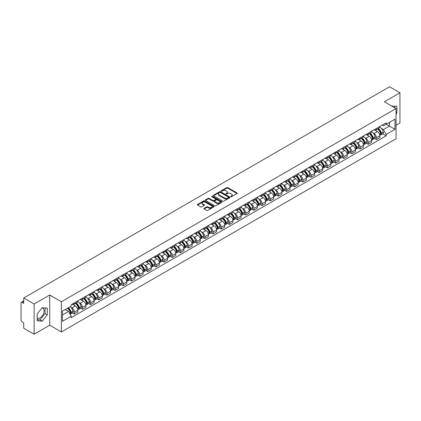 <?xml version="1.0" encoding="UTF-8"?>
<svg xmlns="http://www.w3.org/2000/svg" width="421" height="421" viewBox="0 0 421 421"><rect width="100%" height="100%" fill="white"/><g stroke="black" fill="none" stroke-linecap="round" stroke-linejoin="round"><path stroke-width="0.63" d="M230.819 196.686A0.51 0.295 0 0 0 231.539 196.686L236.997 193.534A0.726 0.421 0 0 0 237.212 193.239A0.726 0.421 0 0 0 236.997 192.939L227.75 187.603A0.726 0.421 0 0 0 226.724 187.603L221.267 190.755A0.51 0.295 0 0 0 221.983 191.171L222.693 190.76A2.326 1.342 0 0 1 225.977 190.76L226.751 191.208A2.326 1.342 0 0 1 227.429 192.155A2.326 1.342 0 0 1 226.751 193.102L226.045 193.513A0.51 0.295 0 0 0 226.761 193.928L227.466 193.518A2.326 1.342 0 0 1 230.755 193.518L231.529 193.965A2.326 1.342 0 0 1 232.208 194.912A2.326 1.342 0 0 1 231.529 195.86L230.819 196.27A0.51 0.295 0 0 0 230.819 196.686L230.819 196.27M391.74 106.066A5.773 3.331 -60 0 1 392.525 106.318A5.773 3.331 -60 0 1 393.14 106.876M42.084 307.893A5.773 3.331 -60 0 1 42.931 308.156A5.773 3.331 -60 0 1 43.821 312.782A5.773 3.331 -60 0 1 40.048 317.871A5.773 3.331 -60 0 1 37.195 318.176M204.174 208.306A0.726 0.421 0 0 0 203.959 208.6A0.726 0.421 0 0 0 204.174 208.895L206.769 210.395A0.726 0.421 0 0 0 207.795 210.395L213.857 206.895A0.726 0.421 0 0 0 214.068 206.6A0.726 0.421 0 0 0 213.857 206.301L204.611 200.964A0.726 0.421 0 0 0 203.58 200.964L197.523 204.464A0.726 0.421 0 0 0 197.307 204.759A0.726 0.421 0 0 0 197.523 205.059L200.654 206.864A0.726 0.421 0 0 0 201.68 206.864L204.274 205.369A0.726 0.421 0 0 0 204.49 205.069A0.726 0.421 0 0 0 204.274 204.774L202.722 203.88A1.942 1.121 0 0 1 202.154 203.085A1.942 1.121 0 0 1 203.354 202.048A1.942 1.121 0 0 1 205.469 202.29L211.558 205.806A1.942 1.121 0 0 1 212.126 206.6A1.942 1.121 0 0 1 210.926 207.637A1.942 1.121 0 0 1 208.811 207.39L207.795 206.806A0.726 0.421 0 0 0 206.769 206.806L204.174 208.306L204.174 208.895L206.769 207.411L206.769 206.806M61.398 301.736L49.731 294.995L34.133 303.999L23.718 297.989L389.536 86.784L399.95 92.799L384.352 101.803L396.024 108.539L61.398 301.736L61.398 331.948L396.024 138.756L396.024 108.539M222.741 201.17A0.726 0.421 0 0 0 223.772 201.17L229.829 197.67A0.726 0.421 0 0 0 230.045 197.375A0.726 0.421 0 0 0 229.829 197.081L220.583 191.739A0.726 0.421 0 0 0 219.557 191.739L213.494 195.239A0.726 0.421 0 0 0 213.284 195.533A0.726 0.421 0 0 0 213.494 195.833L222.741 201.17M211.926 196.796A0.51 0.295 0 0 1 212.442 196.865L221.835 202.29L215.784 205.785A0.726 0.421 0 0 1 214.752 205.785L205.506 200.443L205.506 199.849A0.726 0.421 0 0 0 205.295 200.149A0.726 0.421 0 0 0 205.506 200.443M205.506 199.849L208.1 198.354A0.726 0.421 0 0 1 209.132 198.354L212.879 200.517A0.726 0.421 0 0 0 213.905 200.517L215.626 199.522A0.726 0.421 0 0 0 215.841 199.228A0.726 0.421 0 0 0 215.626 198.933L211.726 196.675A0.51 0.295 0 0 1 212.442 196.265L221.846 201.691A0.726 0.421 0 0 1 222.056 201.985A0.726 0.421 0 0 1 221.846 202.285L221.846 201.691M34.133 303.999L34.133 334.216L23.718 328.201L23.718 322.854L22.097 321.918A1.479 0.853 -120 0 1 21.05 320.102L21.05 303.004A1.479 0.853 -120 0 1 21.355 302.325L23.718 300.962M396.024 125.279L399.95 123.011L399.95 92.799M34.133 334.216L49.731 325.212L61.398 331.948M23.718 297.989L23.718 303.336L22.097 302.399A1.479 0.853 -120 0 0 21.355 302.325M376.4 128.484A3.405 1.968 60 0 1 375.695 130.01L379.147 128.016A3.405 1.968 -120 0 0 379.853 126.489M373.122 133.083L373.99 133.589A3.405 1.968 60 0 1 376.4 137.756L379.853 135.762A3.405 1.968 -120 0 0 377.448 131.594L374.974 130.168M379.853 135.762L379.853 137.609L376.4 139.598L374.527 138.52M375.695 130.01A3.405 1.968 60 0 1 374.016 129.857M376.4 137.756L376.4 139.598M368.233 133.194A3.405 1.968 60 0 1 367.528 134.725L370.985 132.731A3.405 1.968 -120 0 0 371.69 131.199M366.365 143.235L368.233 144.314L371.69 142.319L371.69 140.477A3.405 1.968 -120 0 0 369.28 136.309L366.812 134.878M367.528 134.725A3.405 1.968 60 0 1 365.854 134.567M364.96 137.799L365.828 138.304A3.405 1.968 60 0 1 368.233 142.472L368.233 144.314M360.071 137.909A3.405 1.968 60 0 1 359.366 139.435L362.818 137.441A3.405 1.968 -120 0 0 363.523 135.915M358.197 147.945L360.071 149.029L363.523 147.034L363.523 145.192A3.405 1.968 -120 0 0 361.118 141.019L358.645 139.593M359.366 139.435A3.405 1.968 60 0 1 357.692 139.283M356.792 142.514L357.666 143.014A3.405 1.968 60 0 1 360.071 147.187L360.071 149.029M351.909 142.624A3.405 1.968 60 0 1 351.203 144.15L354.656 142.156A3.405 1.968 -120 0 0 355.361 140.63M350.035 152.66L351.909 153.744L355.361 151.749L355.361 149.902A3.405 1.968 -120 0 0 352.956 145.734L350.483 144.308M351.203 144.15A3.405 1.968 60 0 1 349.525 143.998M348.63 147.224L349.498 147.729A3.405 1.968 60 0 1 351.909 151.897L351.909 153.744M343.741 147.334A3.405 1.968 60 0 1 343.036 148.866L346.494 146.871A3.405 1.968 -120 0 0 347.199 145.34M341.868 157.375L343.741 158.454L347.199 156.459L347.199 154.618A3.405 1.968 -120 0 0 344.788 150.45L342.315 149.018M343.036 148.866A3.405 1.968 60 0 1 341.363 148.713M340.463 151.939L341.336 152.444A3.405 1.968 60 0 1 343.741 156.612L343.741 158.454M335.579 152.049A3.405 1.968 60 0 1 334.874 153.576L338.326 151.581A3.405 1.968 -120 0 0 339.031 150.055M333.706 162.085L335.579 163.169L339.031 161.175L339.031 159.333A3.405 1.968 -120 0 0 336.626 155.16L334.153 153.733M334.874 153.576A3.405 1.968 60 0 1 333.195 153.423M332.301 156.654L333.169 157.154A3.405 1.968 60 0 1 335.579 161.327L335.579 163.169M327.417 156.765A3.405 1.968 60 0 1 326.712 158.291L330.164 156.296A3.405 1.968 -120 0 0 330.869 154.77M325.544 166.8L327.417 167.884L330.869 165.89L330.869 164.043A3.405 1.968 -120 0 0 328.459 159.875L325.991 158.449M326.712 158.291A3.405 1.968 60 0 1 325.033 158.138M324.138 161.364L325.007 161.869A3.405 1.968 60 0 1 327.417 166.037L327.417 167.884M319.25 161.475A3.405 1.968 60 0 1 318.544 163.006L322.002 161.011A3.405 1.968 -120 0 0 322.707 159.48M317.376 171.515L319.25 172.594L322.707 170.6L322.707 168.758A3.405 1.968 -120 0 0 320.297 164.59L317.823 163.159M318.544 163.006A3.405 1.968 60 0 1 316.871 162.853M315.971 166.079L316.845 166.584A3.405 1.968 60 0 1 319.25 170.752L319.25 172.594M311.087 166.19A3.405 1.968 60 0 1 310.382 167.716L313.834 165.721A3.405 1.968 -120 0 0 314.54 164.195M309.214 176.225L311.087 177.309L314.54 175.315L314.54 173.473A3.405 1.968 -120 0 0 312.135 169.3L309.661 167.874M310.382 167.716A3.405 1.968 60 0 1 308.704 167.563M307.809 170.794L308.677 171.294A3.405 1.968 60 0 1 311.087 175.468L311.087 177.309M302.92 170.905A3.405 1.968 60 0 1 302.215 172.431L305.672 170.437A3.405 1.968 -120 0 0 306.377 168.91M301.047 180.941L302.92 182.025L306.377 180.03L306.377 178.183A3.405 1.968 -120 0 0 303.967 174.015L301.499 172.589M302.215 172.431A3.405 1.968 60 0 1 300.541 172.278M299.641 175.504L300.515 176.01A3.405 1.968 60 0 1 302.92 180.177L302.92 182.025M294.758 175.615A3.405 1.968 60 0 1 294.053 177.146L297.505 175.152A3.405 1.968 -120 0 0 298.21 173.62M292.884 185.656L294.758 186.735L298.21 184.74L298.21 182.898A3.405 1.968 -120 0 0 295.805 178.73L293.332 177.304M294.053 177.146A3.405 1.968 60 0 1 292.379 176.994M291.479 180.22L292.353 180.725A3.405 1.968 60 0 1 294.758 184.893L294.758 186.735M286.596 180.33A3.405 1.968 60 0 1 285.891 181.856L289.343 179.867A3.405 1.968 -120 0 0 290.048 178.336M284.722 190.366L286.596 191.45L290.048 189.455L290.048 187.613A3.405 1.968 -120 0 0 287.643 183.44L285.17 182.014M285.891 181.856A3.405 1.968 60 0 1 284.212 181.704M283.317 184.935L284.186 185.435A3.405 1.968 60 0 1 286.596 189.608L286.596 191.45M278.428 185.045A3.405 1.968 60 0 1 277.723 186.571L281.181 184.577A3.405 1.968 -120 0 0 281.886 183.051M276.555 195.081L278.428 196.165L281.886 194.17L281.886 192.323A3.405 1.968 -120 0 0 279.476 188.155L277.002 186.729M277.723 186.571A3.405 1.968 60 0 1 276.05 186.419M275.15 189.65L276.023 190.15A3.405 1.968 60 0 1 278.428 194.318L278.428 196.165M270.266 189.755A3.405 1.968 60 0 1 269.561 191.287L273.013 189.292A3.405 1.968 -120 0 0 273.718 187.761M268.393 199.796L270.266 200.875L273.718 198.88L273.718 197.039A3.405 1.968 -120 0 0 271.313 192.871L268.84 191.444M269.561 191.287A3.405 1.968 60 0 1 267.882 191.134M266.988 194.36L267.856 194.865A3.405 1.968 60 0 1 270.266 199.033L270.266 200.875M262.099 194.47A3.405 1.968 60 0 1 261.399 196.002L264.851 194.007A3.405 1.968 -120 0 0 265.556 192.476M260.231 204.511L262.104 205.59L265.556 203.596L265.556 201.754A3.405 1.968 -120 0 0 263.146 197.581L260.678 196.154M261.399 196.002A3.405 1.968 60 0 1 259.72 195.844M258.826 199.075L259.694 199.575A3.405 1.968 60 0 1 262.104 203.748L262.104 205.59M253.937 199.186A3.405 1.968 60 0 1 253.231 200.712L256.689 198.717A3.405 1.968 -120 0 0 257.389 197.191M252.063 209.221L253.937 210.305L257.389 208.311L257.389 206.469A3.405 1.968 -120 0 0 254.984 202.296L252.511 200.87M253.231 200.712A3.405 1.968 60 0 1 251.558 200.559M250.658 203.79L251.532 204.29A3.405 1.968 60 0 1 253.937 208.458L253.937 210.305M245.775 203.896A3.405 1.968 60 0 1 245.069 205.427L248.522 203.432A3.405 1.968 -120 0 0 249.227 201.906M243.901 213.936L245.775 215.015L249.227 213.021L249.227 211.179A3.405 1.968 -120 0 0 246.822 207.011L244.348 205.585M245.069 205.427A3.405 1.968 60 0 1 243.391 205.274M242.496 208.5L243.364 209.005A3.405 1.968 60 0 1 245.775 213.173L245.775 215.015M237.607 208.611A3.405 1.968 60 0 1 236.902 210.142L240.359 208.148A3.405 1.968 -120 0 0 241.065 206.616M235.734 218.652L237.607 219.73L241.065 217.736L241.065 215.894A3.405 1.968 -120 0 0 238.654 211.726L236.181 210.295M236.902 210.142A3.405 1.968 60 0 1 235.228 209.984M234.329 213.215L235.202 213.715A3.405 1.968 60 0 1 237.607 217.889L237.607 219.73M229.445 213.326A3.405 1.968 60 0 1 228.74 214.852L232.192 212.858A3.405 1.968 -120 0 0 232.897 211.331M227.572 223.362L229.445 224.446L232.897 222.451L232.897 220.609A3.405 1.968 -120 0 0 230.492 216.436L228.019 215.01M228.74 214.852A3.405 1.968 60 0 1 227.066 214.699M226.166 217.931L227.04 218.431A3.405 1.968 60 0 1 229.445 222.604L229.445 224.446M221.283 218.041A3.405 1.968 60 0 1 220.578 219.567L224.03 217.573A3.405 1.968 -120 0 0 224.735 216.047M219.409 228.077L221.283 229.156L224.735 227.161L224.735 225.319A3.405 1.968 -120 0 0 222.33 221.151L219.857 219.725M220.578 219.567A3.405 1.968 60 0 1 218.899 219.415M218.004 222.641L218.873 223.146A3.405 1.968 60 0 1 221.283 227.314L221.283 229.156M213.115 222.751A3.405 1.968 60 0 1 212.41 224.282L215.868 222.288A3.405 1.968 -120 0 0 216.573 220.757M211.242 232.792L213.115 233.871L216.573 231.876L216.573 230.034A3.405 1.968 -120 0 0 214.163 225.867L211.689 224.435M212.41 224.282A3.405 1.968 60 0 1 210.737 224.125M209.837 227.356L210.71 227.861A3.405 1.968 60 0 1 213.115 232.029L213.115 233.871M204.953 227.466A3.405 1.968 60 0 1 204.248 228.992L207.7 226.998A3.405 1.968 -120 0 0 208.406 225.472M203.08 237.502L204.953 238.586L208.406 236.591L208.406 234.75A3.405 1.968 -120 0 0 206.001 230.576L203.527 229.15M204.248 228.992A3.405 1.968 60 0 1 202.569 228.84M201.675 232.071L202.543 232.571A3.405 1.968 60 0 1 204.953 236.744L204.953 238.586M196.786 232.181A3.405 1.968 60 0 1 196.081 233.708L199.538 231.713A3.405 1.968 -120 0 0 200.243 230.187M194.918 242.217L196.786 243.296L200.243 241.307L200.243 239.46A3.405 1.968 -120 0 0 197.833 235.292L195.365 233.865M196.081 233.708A3.405 1.968 60 0 1 194.407 233.555M193.513 236.781L194.381 237.286A3.405 1.968 60 0 1 196.786 241.454L196.786 243.296M188.624 236.891A3.405 1.968 60 0 1 187.919 238.423L191.371 236.428A3.405 1.968 -120 0 0 192.076 234.897M186.75 246.932L188.624 248.011L192.076 246.017L192.076 244.175A3.405 1.968 -120 0 0 189.671 240.007L187.198 238.575M187.919 238.423A3.405 1.968 60 0 1 186.245 238.265M185.345 241.496L186.219 242.001A3.405 1.968 60 0 1 188.624 246.169L188.624 248.011M180.462 241.607A3.405 1.968 60 0 1 179.756 243.133L183.209 241.138A3.405 1.968 -120 0 0 183.914 239.612M178.588 251.642L180.462 252.726L183.914 250.732L183.914 248.89A3.405 1.968 -120 0 0 181.509 244.717L179.036 243.291M179.756 243.133A3.405 1.968 60 0 1 178.078 242.98M177.183 246.211L178.051 246.711A3.405 1.968 60 0 1 180.462 250.884L180.462 252.726M172.294 246.322A3.405 1.968 60 0 1 171.589 247.848L175.047 245.853A3.405 1.968 -120 0 0 175.752 244.327M170.421 256.357L172.294 257.442L175.752 255.447L175.752 253.6A3.405 1.968 -120 0 0 173.341 249.432L170.868 248.006M171.589 247.848A3.405 1.968 60 0 1 169.916 247.695M169.016 250.921L169.889 251.426A3.405 1.968 60 0 1 172.294 255.594L172.294 257.442M164.132 251.032A3.405 1.968 60 0 1 163.427 252.563L166.879 250.569A3.405 1.968 -120 0 0 167.584 249.037M162.259 261.073L164.132 262.151L167.584 260.157L167.584 258.315A3.405 1.968 -120 0 0 165.179 254.147L162.706 252.716M163.427 252.563A3.405 1.968 60 0 1 161.748 252.411M160.854 255.636L161.722 256.142A3.405 1.968 60 0 1 164.132 260.31L164.132 262.151M155.97 255.747A3.405 1.968 60 0 1 155.265 257.273L158.717 255.279A3.405 1.968 -120 0 0 159.422 253.752M154.097 265.783L155.97 266.867L159.422 264.872L159.422 263.03A3.405 1.968 -120 0 0 157.012 258.857L154.544 257.431M155.265 257.273A3.405 1.968 60 0 1 153.586 257.12M152.691 260.352L153.56 260.852A3.405 1.968 60 0 1 155.97 265.025L155.97 266.867M147.803 260.462A3.405 1.968 60 0 1 147.097 261.988L150.555 259.994A3.405 1.968 -120 0 0 151.26 258.468M145.929 270.498L147.803 271.582L151.26 269.587L151.26 267.74A3.405 1.968 -120 0 0 148.85 263.572L146.376 262.146M147.097 261.988A3.405 1.968 60 0 1 145.424 261.836M144.524 265.062L145.398 265.567A3.405 1.968 60 0 1 147.803 269.735L147.803 271.582M139.64 265.172A3.405 1.968 60 0 1 138.935 266.704L142.387 264.709A3.405 1.968 -120 0 0 143.093 263.178M137.767 275.213L139.64 276.292L143.093 274.297L143.093 272.455A3.405 1.968 -120 0 0 140.688 268.288L138.214 266.856M138.935 266.704A3.405 1.968 60 0 1 137.257 266.551M136.362 269.777L137.23 270.282A3.405 1.968 60 0 1 139.64 274.45L139.64 276.292M131.473 269.887A3.405 1.968 60 0 1 130.768 271.413L134.225 269.419A3.405 1.968 -120 0 0 134.93 267.893M129.6 279.923L131.473 281.007L134.93 279.012L134.93 277.171A3.405 1.968 -120 0 0 132.52 272.997L130.052 271.571M130.768 271.413A3.405 1.968 60 0 1 129.094 271.261M128.195 274.492L129.068 274.992A3.405 1.968 60 0 1 131.473 279.165L131.473 281.007M123.311 274.603A3.405 1.968 60 0 1 122.606 276.129L126.058 274.134A3.405 1.968 -120 0 0 126.763 272.608M121.437 284.638L123.311 285.722L126.763 283.728L126.763 281.881A3.405 1.968 -120 0 0 124.358 277.713L121.885 276.287M122.606 276.129A3.405 1.968 60 0 1 120.932 275.976M120.032 279.202L120.906 279.707A3.405 1.968 60 0 1 123.311 283.875L123.311 285.722M115.149 279.312A3.405 1.968 60 0 1 114.444 280.844L117.896 278.849A3.405 1.968 -120 0 0 118.601 277.318M113.275 289.353L115.149 290.432L118.601 288.438L118.601 286.596A3.405 1.968 -120 0 0 116.196 282.428L113.723 281.002M114.444 280.844A3.405 1.968 60 0 1 112.765 280.691M111.87 283.917L112.739 284.422A3.405 1.968 60 0 1 115.149 288.59L115.149 290.432M106.981 284.028A3.405 1.968 60 0 1 106.276 285.554L109.734 283.565A3.405 1.968 -120 0 0 110.439 282.033M105.108 294.063L106.981 295.147L110.439 293.153L110.439 291.311A3.405 1.968 -120 0 0 108.029 287.138L105.555 285.712M106.276 285.554A3.405 1.968 60 0 1 104.603 285.401M103.703 288.632L104.576 289.132A3.405 1.968 60 0 1 106.981 293.305L106.981 295.147M98.819 288.743A3.405 1.968 60 0 1 98.114 290.269L101.566 288.274A3.405 1.968 -120 0 0 102.271 286.748M96.946 298.778L98.819 299.863L102.271 297.868L102.271 296.021A3.405 1.968 -120 0 0 99.866 291.853L97.393 290.427M98.114 290.269A3.405 1.968 60 0 1 96.435 290.116M95.541 293.348L96.409 293.847A3.405 1.968 60 0 1 98.819 298.015L98.819 299.863M90.652 293.453A3.405 1.968 60 0 1 89.952 294.984L93.404 292.99A3.405 1.968 -120 0 0 94.109 291.458M88.784 303.494L90.657 304.572L94.109 302.578L94.109 300.736A3.405 1.968 -120 0 0 91.699 296.568L89.231 295.142M89.952 294.984A3.405 1.968 60 0 1 88.273 294.832M87.379 298.057L88.247 298.563A3.405 1.968 60 0 1 90.657 302.731L90.657 304.572M82.49 298.168A3.405 1.968 60 0 1 81.785 299.699L85.242 297.705A3.405 1.968 -120 0 0 85.942 296.173M80.616 308.209L82.49 309.288L85.942 307.293L85.942 305.451A3.405 1.968 -120 0 0 83.537 301.278L81.064 299.852M81.785 299.699A3.405 1.968 60 0 1 80.111 299.542M79.211 302.773L80.085 303.273A3.405 1.968 60 0 1 82.49 307.446L82.49 309.288M74.328 302.883A3.405 1.968 60 0 1 73.622 304.409L77.075 302.415A3.405 1.968 -120 0 0 77.78 300.889M72.454 312.919L74.328 314.003L77.78 312.008L77.78 310.166A3.405 1.968 -120 0 0 75.375 305.993L72.901 304.567M73.622 304.409A3.405 1.968 60 0 1 71.944 304.257M71.049 307.488L71.917 307.988A3.405 1.968 60 0 1 74.328 312.156L74.328 314.003M382.184 125.142L383.41 125.853L394.977 119.175L389.43 122.379L389.43 126.126L383.41 129.6L381.284 128.373M62.445 314.908L68.465 311.435L71.238 316.239L62.445 321.312L62.445 311.161L71.238 306.083L71.238 304.667L386.189 122.832L386.189 124.253L394.977 129.326L386.189 134.404L383.41 129.6M394.977 119.175L394.977 129.326M71.238 316.239L71.238 317.655L386.189 135.825L386.189 134.404M396.024 114.112L396.887 113.038L396.887 106.308L391.693 106.039M49.731 294.995L49.731 325.212M37.195 320.707L42.247 321.16L47.294 314.876L47.294 308.14L42.247 307.688L37.195 313.971L37.195 320.707M68.465 311.435L65.218 309.561M382.689 133.804L386.189 135.825M394.693 107.771L394.693 106.108M396.024 112.539L396.887 113.038M37.195 319.634L40.048 319.886L45.1 313.608L45.1 307.946M40.048 319.886L42.247 321.16M45.1 313.608L47.294 314.876M231.024 196.76L231.529 196.465A2.326 1.342 0 0 0 232.208 195.518L232.208 194.912M227.429 192.155L227.429 192.76A2.326 1.342 0 0 1 226.751 193.707L226.245 193.997M236.997 192.939L236.997 193.534L227.75 188.208A0.726 0.421 0 0 0 226.724 188.208L221.467 191.239M229.824 197.675L220.583 192.344A0.726 0.421 0 0 0 219.557 192.344L213.505 195.839L213.494 195.239M228.545 197.581A0.51 0.295 0 0 0 228.545 197.165L220.43 192.481A0.51 0.295 0 0 0 219.709 192.481L218.967 192.913A2.326 1.342 0 0 0 218.288 193.86A2.326 1.342 0 0 0 218.967 194.807L224.514 198.012A2.326 1.342 0 0 0 227.803 198.012L228.545 197.581L228.545 198.186A0.51 0.295 0 0 0 228.698 197.981L228.698 197.375M218.288 193.86L218.288 194.465A2.326 1.342 0 0 0 218.967 195.412L218.967 194.807M228.545 198.186L227.803 198.617A2.326 1.342 0 0 1 224.514 198.617L218.967 195.412M205.516 200.449L208.1 198.959L208.1 198.354M215.841 199.228L215.841 199.833A0.726 0.421 0 0 1 215.626 200.128L213.905 201.122A0.726 0.421 0 0 1 212.879 201.122L209.132 198.959A0.726 0.421 0 0 0 208.1 198.959M216.773 202.764A1.942 1.121 0 0 0 218.888 203.006A1.942 1.121 0 0 0 220.088 201.969A1.942 1.121 0 0 0 219.52 201.18L217.373 199.938A0.726 0.421 0 0 0 216.347 199.938L214.626 200.933A0.726 0.421 0 0 0 214.415 201.233A0.726 0.421 0 0 0 214.626 201.527L216.773 202.764L216.773 203.369A1.942 1.121 0 0 0 218.888 203.611A1.942 1.121 0 0 0 220.088 202.575L220.088 201.969M214.415 201.233L214.415 201.833A0.726 0.421 0 0 0 214.626 202.133L214.626 201.527M216.773 203.369L214.626 202.133M212.126 206.6L212.126 207.2A1.942 1.121 0 0 1 210.926 208.237A1.942 1.121 0 0 1 208.811 207.995L207.795 207.411A0.726 0.421 0 0 0 206.769 207.411M202.154 203.085L202.154 203.69A1.942 1.121 0 0 0 202.722 204.48L202.722 203.88M204.274 204.774L204.274 205.369L202.722 204.48M213.847 206.9L204.611 201.57A0.726 0.421 0 0 0 203.58 201.57L197.528 205.064L197.523 204.464M377.684 128.863A4.663 2.694 60 0 1 377.705 128.873A4.663 2.694 60 0 1 380.773 133.057L380.805 133.157A0.905 0.521 60 0 1 380.658 133.867A0.905 0.521 60 0 1 380.642 133.878M377.479 128.979A5.626 3.247 60 0 1 380.573 133.62L380.6 133.715A1.868 1.079 60 0 1 380.305 135.183L379.837 135.451M380.626 134.773A1.868 1.079 -120 0 0 381.142 134.699A1.868 1.079 -120 0 0 381.437 133.231L381.41 133.136A5.626 3.247 -120 0 0 378.316 128.494M379.784 127.084A5.626 3.247 60 0 1 383.32 132.036L383.347 132.131A1.868 1.079 60 0 1 383.052 133.599L381.142 134.699M375.564 130.073A5.626 3.247 60 0 1 376.737 131.184M379.474 131.194L380.189 131.605M369.522 133.573A4.663 2.694 60 0 1 369.543 133.589A4.663 2.694 60 0 1 372.611 137.772L372.638 137.867A0.905 0.521 60 0 1 372.496 138.583A0.905 0.521 60 0 1 372.474 138.593M369.317 133.694A5.626 3.247 60 0 1 372.406 138.335L372.438 138.43A1.868 1.079 60 0 1 372.138 139.898L371.675 140.167M372.459 139.483A1.868 1.079 -120 0 0 372.98 139.414A1.868 1.079 -120 0 0 373.274 137.946L373.243 137.851A5.626 3.247 -120 0 0 370.154 133.21M371.617 131.799A5.626 3.247 60 0 1 375.153 136.746L375.185 136.846A1.868 1.079 60 0 1 374.89 138.309L372.98 139.414M367.396 134.788A5.626 3.247 60 0 1 368.575 135.899M371.306 135.904L372.022 136.32M361.355 138.288A4.663 2.694 60 0 1 361.381 138.304A4.663 2.694 60 0 1 364.449 142.487L364.475 142.582A0.905 0.521 60 0 1 364.333 143.293A0.905 0.521 60 0 1 364.312 143.303M361.15 138.404A5.626 3.247 60 0 1 364.244 143.045L364.27 143.145A1.868 1.079 60 0 1 363.976 144.608L363.512 144.877M364.297 144.198A1.868 1.079 -120 0 0 364.812 144.129A1.868 1.079 -120 0 0 365.107 142.661L365.081 142.561A5.626 3.247 -120 0 0 361.992 137.925M363.455 136.515A5.626 3.247 60 0 1 366.991 141.461L367.017 141.556A1.868 1.079 60 0 1 366.723 143.024L364.812 144.129M359.234 139.504A5.626 3.247 60 0 1 360.408 140.609M363.144 140.619L363.86 141.035M353.193 143.003A4.663 2.694 60 0 1 353.214 143.014A4.663 2.694 60 0 1 356.282 147.197L356.313 147.297A0.905 0.521 60 0 1 356.166 148.008A0.905 0.521 60 0 1 356.145 148.018M352.987 143.119A5.626 3.247 60 0 1 356.082 147.76L356.108 147.855A1.868 1.079 60 0 1 355.813 149.323L355.345 149.592M356.129 148.913A1.868 1.079 -120 0 0 356.65 148.839A1.868 1.079 -120 0 0 356.945 147.371L356.919 147.276A5.626 3.247 -120 0 0 353.824 142.635M355.292 141.224A5.626 3.247 60 0 1 358.829 146.176L358.855 146.271A1.868 1.079 60 0 1 358.56 147.739L356.65 148.839M351.072 144.214A5.626 3.247 60 0 1 352.245 145.324M354.977 145.334L355.698 145.745M345.025 147.713A4.663 2.694 60 0 1 345.052 147.729A4.663 2.694 60 0 1 348.12 151.913L348.146 152.007A0.905 0.521 60 0 1 348.004 152.723A0.905 0.521 60 0 1 347.983 152.734M344.825 147.834A5.626 3.247 60 0 1 347.914 152.476L347.941 152.57A1.868 1.079 60 0 1 347.646 154.039L347.183 154.307M347.967 153.623A1.868 1.079 -120 0 0 348.483 153.554A1.868 1.079 -120 0 0 348.777 152.086L348.751 151.992A5.626 3.247 -120 0 0 345.662 147.35M347.125 145.94A5.626 3.247 60 0 1 350.661 150.886L350.688 150.986A1.868 1.079 60 0 1 350.393 152.449L348.483 153.554M342.904 148.929A5.626 3.247 60 0 1 344.078 150.039M346.815 150.044L347.53 150.46M336.863 152.428A4.663 2.694 60 0 1 336.889 152.444A4.663 2.694 60 0 1 339.957 156.628L339.984 156.723A0.905 0.521 60 0 1 339.842 157.433A0.905 0.521 60 0 1 339.821 157.443M336.658 152.544A5.626 3.247 60 0 1 339.752 157.186L339.779 157.286A1.868 1.079 60 0 1 339.484 158.754L339.021 159.022M339.805 158.338A1.868 1.079 -120 0 0 340.321 158.27A1.868 1.079 -120 0 0 340.615 156.801L340.589 156.701A5.626 3.247 -120 0 0 337.495 152.065M338.963 150.655A5.626 3.247 60 0 1 342.499 155.602L342.526 155.696A1.868 1.079 60 0 1 342.231 157.165L340.321 158.27M334.742 153.644A5.626 3.247 60 0 1 335.916 154.754M338.652 154.76L339.368 155.175M328.701 157.144A4.663 2.694 60 0 1 328.722 157.154A4.663 2.694 60 0 1 331.79 161.338L331.816 161.438A0.905 0.521 60 0 1 331.674 162.148A0.905 0.521 60 0 1 331.653 162.159M328.496 157.259A5.626 3.247 60 0 1 331.585 161.901L331.616 161.996A1.868 1.079 60 0 1 331.316 163.464L330.853 163.732M331.637 163.053A1.868 1.079 -120 0 0 332.158 162.98A1.868 1.079 -120 0 0 332.453 161.517L332.422 161.417A5.626 3.247 -120 0 0 329.333 156.775M330.795 155.365A5.626 3.247 60 0 1 334.332 160.317L334.363 160.412A1.868 1.079 60 0 1 334.069 161.88L332.158 162.98M326.575 158.354A5.626 3.247 60 0 1 327.754 159.464M330.485 159.475L331.206 159.885M320.534 161.853A4.663 2.694 60 0 1 320.56 161.869A4.663 2.694 60 0 1 323.628 166.053L323.654 166.148A0.905 0.521 60 0 1 323.512 166.863A0.905 0.521 60 0 1 323.491 166.874M320.334 161.974A5.626 3.247 60 0 1 323.423 166.616L323.449 166.711A1.868 1.079 60 0 1 323.154 168.179L322.691 168.447M323.475 167.763A1.868 1.079 -120 0 0 323.991 167.695A1.868 1.079 -120 0 0 324.286 166.227L324.259 166.132A5.626 3.247 -120 0 0 321.17 161.49M322.633 160.08A5.626 3.247 60 0 1 326.17 165.027L326.196 165.127A1.868 1.079 60 0 1 325.901 166.59L323.991 167.695M318.413 163.069A5.626 3.247 60 0 1 319.586 164.179M322.323 164.185L323.039 164.6M312.371 166.569A4.663 2.694 60 0 1 312.393 166.584A4.663 2.694 60 0 1 315.461 170.768L315.492 170.863A0.905 0.521 60 0 1 315.345 171.573A0.905 0.521 60 0 1 315.329 171.584M312.166 166.684A5.626 3.247 60 0 1 315.261 171.326L315.287 171.426A1.868 1.079 60 0 1 314.992 172.894L314.524 173.163M315.308 172.478A1.868 1.079 -120 0 0 315.829 172.41A1.868 1.079 -120 0 0 316.124 170.942L316.097 170.847A5.626 3.247 -120 0 0 313.003 166.206M314.471 164.795A5.626 3.247 60 0 1 318.008 169.742L318.034 169.837A1.868 1.079 60 0 1 317.739 171.305L315.829 172.41M310.251 167.784A5.626 3.247 60 0 1 311.424 168.895M314.161 168.9L314.876 169.316M304.209 171.284A4.663 2.694 60 0 1 304.23 171.294A4.663 2.694 60 0 1 307.298 175.478L307.325 175.578A0.905 0.521 60 0 1 307.183 176.288A0.905 0.521 60 0 1 307.162 176.299M304.004 171.4A5.626 3.247 60 0 1 307.093 176.041L307.12 176.136A1.868 1.079 60 0 1 306.825 177.604L306.362 177.873M307.146 177.194A1.868 1.079 -120 0 0 307.662 177.12A1.868 1.079 -120 0 0 307.962 175.657L307.93 175.557A5.626 3.247 -120 0 0 304.841 170.915M306.304 169.505A5.626 3.247 60 0 1 309.84 174.457L309.872 174.552A1.868 1.079 60 0 1 309.572 176.02L307.662 177.12M302.083 172.499A5.626 3.247 60 0 1 303.257 173.605M305.993 173.615L306.709 174.026M296.042 175.994A4.663 2.694 60 0 1 296.068 176.01A4.663 2.694 60 0 1 299.136 180.193L299.163 180.288A0.905 0.521 60 0 1 299.021 181.004A0.905 0.521 60 0 1 298.999 181.014M295.837 176.115A5.626 3.247 60 0 1 298.931 180.756L298.957 180.851A1.868 1.079 60 0 1 298.663 182.319L298.2 182.588M298.984 181.904A1.868 1.079 -120 0 0 299.499 181.835A1.868 1.079 -120 0 0 299.794 180.367L299.768 180.272A5.626 3.247 -120 0 0 296.679 175.631M298.142 174.22A5.626 3.247 60 0 1 301.678 179.167L301.704 179.267A1.868 1.079 60 0 1 301.41 180.735L299.499 181.835M293.921 177.209A5.626 3.247 60 0 1 295.095 178.32M297.831 178.325L298.547 178.741M287.88 180.709A4.663 2.694 60 0 1 287.901 180.725A4.663 2.694 60 0 1 290.969 184.908L291 185.003A0.905 0.521 60 0 1 290.853 185.714A0.905 0.521 60 0 1 290.832 185.724M287.675 180.83A5.626 3.247 60 0 1 290.764 185.466L290.795 185.566A1.868 1.079 60 0 1 290.501 187.035L290.032 187.303M290.816 186.619A1.868 1.079 -120 0 0 291.337 186.55A1.868 1.079 -120 0 0 291.632 185.082L291.606 184.987A5.626 3.247 -120 0 0 288.511 180.346M289.98 178.936A5.626 3.247 60 0 1 293.516 183.882L293.542 183.977A1.868 1.079 60 0 1 293.248 185.445L291.337 186.55M285.759 181.925A5.626 3.247 60 0 1 286.933 183.035M289.664 183.04L290.385 183.456M279.712 185.424A4.663 2.694 60 0 1 279.739 185.435A4.663 2.694 60 0 1 282.807 189.618L282.833 189.718A0.905 0.521 60 0 1 282.691 190.429A0.905 0.521 60 0 1 282.67 190.439M279.512 185.54A5.626 3.247 60 0 1 282.602 190.181L282.628 190.276A1.868 1.079 60 0 1 282.333 191.744L281.87 192.013M282.654 191.334A1.868 1.079 -120 0 0 283.17 191.26A1.868 1.079 -120 0 0 283.465 189.797L283.438 189.697A5.626 3.247 -120 0 0 280.349 185.056M281.812 183.645A5.626 3.247 60 0 1 285.349 188.597L285.375 188.692A1.868 1.079 60 0 1 285.08 190.16L283.17 191.26M277.592 186.64A5.626 3.247 60 0 1 278.765 187.745M281.502 187.755L282.217 188.166M271.55 190.139A4.663 2.694 60 0 1 271.577 190.15A4.663 2.694 60 0 1 274.645 194.334L274.671 194.434A0.905 0.521 60 0 1 274.529 195.144A0.905 0.521 60 0 1 274.508 195.155M271.345 190.255A5.626 3.247 60 0 1 274.439 194.897L274.466 194.991A1.868 1.079 60 0 1 274.171 196.46L273.708 196.728M274.492 196.044A1.868 1.079 -120 0 0 275.008 195.975A1.868 1.079 -120 0 0 275.302 194.507L275.276 194.413A5.626 3.247 -120 0 0 272.182 189.771M273.65 188.361A5.626 3.247 60 0 1 277.186 193.307L277.213 193.407A1.868 1.079 60 0 1 276.918 194.876L275.008 195.975M269.429 191.35A5.626 3.247 60 0 1 270.603 192.46M273.34 192.465L274.055 192.881M263.388 194.849A4.663 2.694 60 0 1 263.409 194.865A4.663 2.694 60 0 1 266.477 199.049L266.504 199.144A0.905 0.521 60 0 1 266.361 199.854A0.905 0.521 60 0 1 266.34 199.87M263.183 194.97A5.626 3.247 60 0 1 266.272 199.607L266.304 199.707A1.868 1.079 60 0 1 266.004 201.175L265.54 201.443M266.325 200.759A1.868 1.079 -120 0 0 266.846 200.691A1.868 1.079 -120 0 0 267.14 199.222L267.109 199.128A5.626 3.247 -120 0 0 264.02 194.486M265.483 193.076A5.626 3.247 60 0 1 269.019 198.023L269.051 198.117A1.868 1.079 60 0 1 268.756 199.586L266.846 200.691M261.262 196.065A5.626 3.247 60 0 1 262.441 197.175M265.172 197.181L265.893 197.596M255.221 199.565A4.663 2.694 60 0 1 255.247 199.575A4.663 2.694 60 0 1 258.315 203.764L258.341 203.859A0.905 0.521 60 0 1 258.199 204.569A0.905 0.521 60 0 1 258.178 204.58M255.021 199.68A5.626 3.247 60 0 1 258.11 204.322L258.136 204.422A1.868 1.079 60 0 1 257.841 205.885L257.378 206.153M258.162 205.474A1.868 1.079 -120 0 0 258.678 205.401A1.868 1.079 -120 0 0 258.973 203.938L258.947 203.838A5.626 3.247 -120 0 0 255.857 199.196M257.32 197.786A5.626 3.247 60 0 1 260.857 202.738L260.883 202.833A1.868 1.079 60 0 1 260.588 204.301L258.678 205.401M253.1 200.78A5.626 3.247 60 0 1 254.273 201.885M257.01 201.896L257.726 202.306M247.059 204.28A4.663 2.694 60 0 1 247.08 204.29A4.663 2.694 60 0 1 250.148 208.474L250.179 208.574A0.905 0.521 60 0 1 250.032 209.284A0.905 0.521 60 0 1 250.011 209.295M246.853 204.395A5.626 3.247 60 0 1 249.948 209.037L249.974 209.132A1.868 1.079 60 0 1 249.679 210.6L249.211 210.868M249.995 210.19A1.868 1.079 -120 0 0 250.516 210.116A1.868 1.079 -120 0 0 250.811 208.648L250.784 208.553A5.626 3.247 -120 0 0 247.69 203.911M249.158 202.501A5.626 3.247 60 0 1 252.695 207.448L252.721 207.548A1.868 1.079 60 0 1 252.426 209.016L250.516 210.116M244.938 205.49A5.626 3.247 60 0 1 246.111 206.6M248.843 206.606L249.564 207.021M238.896 208.99A4.663 2.694 60 0 1 238.917 209.005A4.663 2.694 60 0 1 241.986 213.189L242.012 213.284A0.905 0.521 60 0 1 241.87 214A0.905 0.521 60 0 1 241.849 214.01M238.691 209.111A5.626 3.247 60 0 1 241.78 213.752L241.807 213.847A1.868 1.079 60 0 1 241.512 215.315L241.049 215.584M241.833 214.899A1.868 1.079 -120 0 0 242.349 214.831A1.868 1.079 -120 0 0 242.649 213.363L242.617 213.268A5.626 3.247 -120 0 0 239.528 208.627M240.991 207.216A5.626 3.247 60 0 1 244.527 212.163L244.559 212.258A1.868 1.079 60 0 1 244.259 213.726L242.349 214.831M236.77 210.205A5.626 3.247 60 0 1 237.944 211.316M240.68 211.321L241.396 211.737M230.729 213.705A4.663 2.694 60 0 1 230.755 213.715A4.663 2.694 60 0 1 233.823 217.904L233.85 217.999A0.905 0.521 60 0 1 233.708 218.71A0.905 0.521 60 0 1 233.687 218.72M230.524 213.821A5.626 3.247 60 0 1 233.618 218.462L233.644 218.562A1.868 1.079 60 0 1 233.35 220.025L232.887 220.294M233.671 219.615A1.868 1.079 -120 0 0 234.187 219.546A1.868 1.079 -120 0 0 234.481 218.078L234.455 217.978A5.626 3.247 -120 0 0 231.366 213.336M232.829 211.926A5.626 3.247 60 0 1 236.365 216.878L236.391 216.973A1.868 1.079 60 0 1 236.097 218.441L234.187 219.546M228.608 214.92A5.626 3.247 60 0 1 229.782 216.026M232.518 216.036L233.234 216.452M222.567 218.42A4.663 2.694 60 0 1 222.588 218.431A4.663 2.694 60 0 1 225.656 222.614L225.682 222.714A0.905 0.521 60 0 1 225.54 223.425A0.905 0.521 60 0 1 225.519 223.435M222.362 218.536A5.626 3.247 60 0 1 225.451 223.177L225.482 223.272A1.868 1.079 60 0 1 225.188 224.74L224.719 225.009M225.503 224.33A1.868 1.079 -120 0 0 226.024 224.256A1.868 1.079 -120 0 0 226.319 222.788L226.293 222.693A5.626 3.247 -120 0 0 223.198 218.052M224.667 216.641A5.626 3.247 60 0 1 228.203 221.588L228.229 221.688A1.868 1.079 60 0 1 227.935 223.156L226.024 224.256M220.441 219.63A5.626 3.247 60 0 1 221.62 220.741M224.351 220.751L225.072 221.162M214.4 223.13A4.663 2.694 60 0 1 214.426 223.146A4.663 2.694 60 0 1 217.494 227.329L217.52 227.424A0.905 0.521 60 0 1 217.378 228.14A0.905 0.521 60 0 1 217.357 228.15M214.2 223.251A5.626 3.247 60 0 1 217.289 227.893L217.315 227.987A1.868 1.079 60 0 1 217.02 229.456L216.557 229.724M217.341 229.04A1.868 1.079 -120 0 0 217.857 228.971A1.868 1.079 -120 0 0 218.152 227.503L218.125 227.408A5.626 3.247 -120 0 0 215.036 222.767M216.499 221.357A5.626 3.247 60 0 1 220.036 226.303L220.062 226.403A1.868 1.079 60 0 1 219.767 227.866L217.857 228.971M212.279 224.346A5.626 3.247 60 0 1 213.452 225.456M216.189 225.461L216.904 225.877M206.237 227.845A4.663 2.694 60 0 1 206.258 227.861A4.663 2.694 60 0 1 209.326 232.045L209.358 232.139A0.905 0.521 60 0 1 209.211 232.85A0.905 0.521 60 0 1 209.195 232.86M206.032 227.961A5.626 3.247 60 0 1 209.126 232.602L209.153 232.702A1.868 1.079 60 0 1 208.858 234.165L208.39 234.434M209.179 233.755A1.868 1.079 -120 0 0 209.695 233.687A1.868 1.079 -120 0 0 209.99 232.218L209.963 232.118A5.626 3.247 -120 0 0 206.869 227.477M208.337 226.072A5.626 3.247 60 0 1 211.874 231.018L211.9 231.113A1.868 1.079 60 0 1 211.605 232.581L209.695 233.687M204.117 229.061A5.626 3.247 60 0 1 205.29 230.166M208.027 230.176L208.742 230.592M198.075 232.56A4.663 2.694 60 0 1 198.096 232.571A4.663 2.694 60 0 1 201.164 236.755L201.191 236.855A0.905 0.521 60 0 1 201.049 237.565A0.905 0.521 60 0 1 201.028 237.576M197.87 232.676A5.626 3.247 60 0 1 200.959 237.318L200.985 237.412A1.868 1.079 60 0 1 200.691 238.881L200.228 239.149M201.012 238.47A1.868 1.079 -120 0 0 201.533 238.397A1.868 1.079 -120 0 0 201.827 236.928L201.796 236.834A5.626 3.247 -120 0 0 198.707 232.192M200.17 230.782A5.626 3.247 60 0 1 203.706 235.734L203.738 235.828A1.868 1.079 60 0 1 203.438 237.297L201.533 238.397M195.949 233.771A5.626 3.247 60 0 1 197.128 234.881M199.859 234.892L200.575 235.302M189.908 237.27A4.663 2.694 60 0 1 189.934 237.286A4.663 2.694 60 0 1 193.002 241.47L193.029 241.565A0.905 0.521 60 0 1 192.886 242.28A0.905 0.521 60 0 1 192.865 242.291M189.703 237.391A5.626 3.247 60 0 1 192.797 242.033L192.823 242.128A1.868 1.079 60 0 1 192.529 243.596L192.065 243.864M192.85 243.18A1.868 1.079 -120 0 0 193.365 243.112A1.868 1.079 -120 0 0 193.66 241.643L193.634 241.549A5.626 3.247 -120 0 0 190.545 236.907M192.008 235.497A5.626 3.247 60 0 1 195.544 240.444L195.57 240.544A1.868 1.079 60 0 1 195.276 242.007L193.365 243.112M187.787 238.486A5.626 3.247 60 0 1 188.961 239.596M191.697 239.602L192.413 240.017M181.746 241.986A4.663 2.694 60 0 1 181.767 242.001A4.663 2.694 60 0 1 184.835 246.185L184.866 246.28A0.905 0.521 60 0 1 184.719 246.99A0.905 0.521 60 0 1 184.698 247.001M181.54 242.101A5.626 3.247 60 0 1 184.635 246.743L184.661 246.843A1.868 1.079 60 0 1 184.366 248.306L183.898 248.574M184.682 247.895A1.868 1.079 -120 0 0 185.203 247.827A1.868 1.079 -120 0 0 185.498 246.359L185.472 246.259A5.626 3.247 -120 0 0 182.377 241.622M183.845 240.212A5.626 3.247 60 0 1 187.382 245.159L187.408 245.254A1.868 1.079 60 0 1 187.113 246.722L185.203 247.827M179.625 243.201A5.626 3.247 60 0 1 180.798 244.306M183.53 244.317L184.251 244.733M173.578 246.701A4.663 2.694 60 0 1 173.605 246.711A4.663 2.694 60 0 1 176.673 250.895L176.699 250.995A0.905 0.521 60 0 1 176.557 251.705A0.905 0.521 60 0 1 176.536 251.716M173.378 246.817A5.626 3.247 60 0 1 176.467 251.458L176.494 251.553A1.868 1.079 60 0 1 176.199 253.021L175.736 253.289M176.52 252.611A1.868 1.079 -120 0 0 177.036 252.537A1.868 1.079 -120 0 0 177.33 251.069L177.304 250.974A5.626 3.247 -120 0 0 174.215 246.332M175.678 244.922A5.626 3.247 60 0 1 179.214 249.874L179.241 249.969A1.868 1.079 60 0 1 178.946 251.437L177.036 252.537M171.458 247.911A5.626 3.247 60 0 1 172.631 249.022M175.368 249.032L176.083 249.442M165.416 251.411A4.663 2.694 60 0 1 165.442 251.426A4.663 2.694 60 0 1 168.511 255.61L168.537 255.705A0.905 0.521 60 0 1 168.395 256.421A0.905 0.521 60 0 1 168.374 256.431M165.211 251.532A5.626 3.247 60 0 1 168.305 256.173L168.332 256.268A1.868 1.079 60 0 1 168.037 257.736L167.574 258.005M168.358 257.32A1.868 1.079 -120 0 0 168.874 257.252A1.868 1.079 -120 0 0 169.168 255.784L169.142 255.689A5.626 3.247 -120 0 0 166.048 251.048M167.516 249.637A5.626 3.247 60 0 1 171.052 254.584L171.079 254.684A1.868 1.079 60 0 1 170.784 256.147L168.874 257.252M163.295 252.626A5.626 3.247 60 0 1 164.469 253.737M167.205 253.742L167.921 254.158M157.254 256.126A4.663 2.694 60 0 1 157.275 256.142A4.663 2.694 60 0 1 160.343 260.325L160.369 260.42A0.905 0.521 60 0 1 160.227 261.131A0.905 0.521 60 0 1 160.206 261.141M157.049 256.242A5.626 3.247 60 0 1 160.138 260.883L160.169 260.983A1.868 1.079 60 0 1 159.869 262.451L159.406 262.72M160.19 262.036A1.868 1.079 -120 0 0 160.711 261.967A1.868 1.079 -120 0 0 161.006 260.499L160.975 260.399A5.626 3.247 -120 0 0 157.886 255.763M159.349 254.352A5.626 3.247 60 0 1 162.885 259.299L162.916 259.394A1.868 1.079 60 0 1 162.622 260.862L160.711 261.967M155.128 257.342A5.626 3.247 60 0 1 156.307 258.452M159.038 258.457L159.759 258.873M149.087 260.841A4.663 2.694 60 0 1 149.113 260.852A4.663 2.694 60 0 1 152.181 265.035L152.207 265.135A0.905 0.521 60 0 1 152.065 265.846A0.905 0.521 60 0 1 152.044 265.856M148.887 260.957A5.626 3.247 60 0 1 151.976 265.598L152.002 265.693A1.868 1.079 60 0 1 151.707 267.161L151.244 267.43M152.028 266.751A1.868 1.079 -120 0 0 152.544 266.677A1.868 1.079 -120 0 0 152.839 265.214L152.812 265.114A5.626 3.247 -120 0 0 149.723 260.473M151.186 259.062A5.626 3.247 60 0 1 154.723 264.014L154.749 264.109A1.868 1.079 60 0 1 154.454 265.577L152.544 266.677M146.966 262.051A5.626 3.247 60 0 1 148.139 263.162M150.876 263.172L151.592 263.583M140.924 265.551A4.663 2.694 60 0 1 140.946 265.567A4.663 2.694 60 0 1 144.014 269.75L144.045 269.845A0.905 0.521 60 0 1 143.898 270.561A0.905 0.521 60 0 1 143.882 270.571M140.719 265.672A5.626 3.247 60 0 1 143.814 270.314L143.84 270.408A1.868 1.079 60 0 1 143.545 271.877L143.077 272.145M143.861 271.461A1.868 1.079 -120 0 0 144.382 271.392A1.868 1.079 -120 0 0 144.677 269.924L144.65 269.829A5.626 3.247 -120 0 0 141.556 265.188M143.024 263.778A5.626 3.247 60 0 1 146.561 268.724L146.587 268.824A1.868 1.079 60 0 1 146.292 270.287L144.382 271.392M138.804 266.767A5.626 3.247 60 0 1 139.977 267.877M142.714 267.882L143.429 268.298M132.762 270.266A4.663 2.694 60 0 1 132.783 270.282A4.663 2.694 60 0 1 135.851 274.466L135.878 274.56A0.905 0.521 60 0 1 135.736 275.271A0.905 0.521 60 0 1 135.715 275.281M132.557 270.382A5.626 3.247 60 0 1 135.646 275.024L135.673 275.123A1.868 1.079 60 0 1 135.378 276.592L134.915 276.86M135.699 276.176A1.868 1.079 -120 0 0 136.215 276.108A1.868 1.079 -120 0 0 136.515 274.639L136.483 274.545A5.626 3.247 -120 0 0 133.394 269.903M134.857 268.493A5.626 3.247 60 0 1 138.393 273.44L138.425 273.534A1.868 1.079 60 0 1 138.125 275.002L136.215 276.108M130.636 271.482A5.626 3.247 60 0 1 131.81 272.592M134.546 272.598L135.262 273.013M124.595 274.981A4.663 2.694 60 0 1 124.621 274.992A4.663 2.694 60 0 1 127.689 279.176L127.716 279.276A0.905 0.521 60 0 1 127.574 279.986A0.905 0.521 60 0 1 127.552 279.997M124.39 275.097A5.626 3.247 60 0 1 127.484 279.739L127.51 279.833A1.868 1.079 60 0 1 127.216 281.302L126.753 281.57M127.537 280.891A1.868 1.079 -120 0 0 128.052 280.818A1.868 1.079 -120 0 0 128.347 279.355L128.321 279.255A5.626 3.247 -120 0 0 125.232 274.613M126.695 273.203A5.626 3.247 60 0 1 130.231 278.155L130.257 278.249A1.868 1.079 60 0 1 129.963 279.718L128.052 280.818M122.474 276.197A5.626 3.247 60 0 1 123.648 277.302M126.384 277.313L127.1 277.723M116.433 279.691A4.663 2.694 60 0 1 116.454 279.707A4.663 2.694 60 0 1 119.522 283.891L119.553 283.986A0.905 0.521 60 0 1 119.406 284.701A0.905 0.521 60 0 1 119.385 284.712M116.228 279.812A5.626 3.247 60 0 1 119.317 284.454L119.348 284.549A1.868 1.079 60 0 1 119.054 286.017L118.585 286.285M119.369 285.601A1.868 1.079 -120 0 0 119.89 285.533A1.868 1.079 -120 0 0 120.185 284.064L120.159 283.97A5.626 3.247 -120 0 0 117.064 279.328M118.533 277.918A5.626 3.247 60 0 1 122.069 282.865L122.095 282.965A1.868 1.079 60 0 1 121.801 284.433L119.89 285.533M114.307 280.907A5.626 3.247 60 0 1 115.486 282.017M118.217 282.023L118.938 282.438M108.265 284.407A4.663 2.694 60 0 1 108.292 284.422A4.663 2.694 60 0 1 111.36 288.606L111.386 288.701A0.905 0.521 60 0 1 111.244 289.411A0.905 0.521 60 0 1 111.223 289.422M108.065 284.528A5.626 3.247 60 0 1 111.155 289.164L111.181 289.264A1.868 1.079 60 0 1 110.886 290.732L110.423 291M111.207 290.316A1.868 1.079 -120 0 0 111.723 290.248A1.868 1.079 -120 0 0 112.018 288.78L111.991 288.685A5.626 3.247 -120 0 0 108.902 284.043M110.365 282.633A5.626 3.247 60 0 1 113.902 287.58L113.928 287.675A1.868 1.079 60 0 1 113.633 289.143L111.723 290.248M106.145 285.622A5.626 3.247 60 0 1 107.318 286.733M110.055 286.738L110.77 287.154M100.103 289.122A4.663 2.694 60 0 1 100.13 289.132A4.663 2.694 60 0 1 103.198 293.316L103.224 293.416A0.905 0.521 60 0 1 103.082 294.126A0.905 0.521 60 0 1 103.061 294.137M99.898 289.238A5.626 3.247 60 0 1 102.992 293.879L103.019 293.974A1.868 1.079 60 0 1 102.724 295.442L102.261 295.71M103.045 295.032A1.868 1.079 -120 0 0 103.561 294.958A1.868 1.079 -120 0 0 103.855 293.495L103.829 293.395A5.626 3.247 -120 0 0 100.735 288.753M102.203 287.343A5.626 3.247 60 0 1 105.739 292.295L105.766 292.39A1.868 1.079 60 0 1 105.471 293.858L103.561 294.958M97.982 290.337A5.626 3.247 60 0 1 99.156 291.443M101.893 291.453L102.608 291.864M91.941 293.837A4.663 2.694 60 0 1 91.962 293.847A4.663 2.694 60 0 1 95.03 298.031L95.057 298.131A0.905 0.521 60 0 1 94.914 298.842A0.905 0.521 60 0 1 94.893 298.852M91.736 293.953A5.626 3.247 60 0 1 94.825 298.594L94.857 298.689A1.868 1.079 60 0 1 94.557 300.157L94.094 300.426M94.878 299.741A1.868 1.079 -120 0 0 95.399 299.673A1.868 1.079 -120 0 0 95.693 298.205L95.662 298.11A5.626 3.247 -120 0 0 92.573 293.469M94.036 292.058A5.626 3.247 60 0 1 97.572 297.005L97.604 297.105A1.868 1.079 60 0 1 97.309 298.573L95.399 299.673M89.815 295.047A5.626 3.247 60 0 1 90.994 296.158M93.725 296.163L94.446 296.579M83.774 298.547A4.663 2.694 60 0 1 83.8 298.563A4.663 2.694 60 0 1 86.868 302.746L86.894 302.841A0.905 0.521 60 0 1 86.752 303.552A0.905 0.521 60 0 1 86.731 303.567M83.574 298.668A5.626 3.247 60 0 1 86.663 303.304L86.689 303.404A1.868 1.079 60 0 1 86.394 304.872L85.931 305.141M86.715 304.457A1.868 1.079 -120 0 0 87.231 304.388A1.868 1.079 -120 0 0 87.526 302.92L87.5 302.825A5.626 3.247 -120 0 0 84.41 298.184M85.873 296.773A5.626 3.247 60 0 1 89.41 301.72L89.436 301.815A1.868 1.079 60 0 1 89.141 303.283L87.231 304.388M81.653 299.763A5.626 3.247 60 0 1 82.826 300.873M85.563 300.878L86.279 301.294M75.612 303.262A4.663 2.694 60 0 1 75.633 303.273A4.663 2.694 60 0 1 78.701 307.462L78.732 307.556A0.905 0.521 60 0 1 78.585 308.267A0.905 0.521 60 0 1 78.564 308.277M75.406 303.378A5.626 3.247 60 0 1 78.501 308.019L78.527 308.119A1.868 1.079 60 0 1 78.232 309.582L77.764 309.851M78.548 309.172A1.868 1.079 -120 0 0 79.069 309.098A1.868 1.079 -120 0 0 79.364 307.635L79.337 307.535A5.626 3.247 -120 0 0 76.243 302.894M77.711 301.483A5.626 3.247 60 0 1 81.248 306.435L81.274 306.53A1.868 1.079 60 0 1 80.979 307.998L79.069 309.098M73.491 304.478A5.626 3.247 60 0 1 74.664 305.583M77.396 305.593L78.117 306.004M67.697 308.13A4.663 2.694 60 0 1 70.539 312.172L70.565 312.271A0.905 0.521 60 0 1 70.423 312.982A0.905 0.521 60 0 1 70.402 312.992M67.46 308.267A5.626 3.247 60 0 1 70.333 312.735L70.36 312.829A1.868 1.079 60 0 1 70.107 314.271M70.386 313.887A1.868 1.079 -120 0 0 70.902 313.813A1.868 1.079 -120 0 0 71.202 312.345L71.17 312.25A5.626 3.247 -120 0 0 68.297 307.783M70.207 306.677A5.626 3.247 60 0 1 73.08 311.145L73.107 311.245A1.868 1.079 60 0 1 72.812 312.714L70.902 313.813M65.55 309.367A5.626 3.247 60 0 1 66.497 310.298M69.233 310.303L69.949 310.719M82.49 307.446L85.942 305.451M90.657 302.731L94.109 300.736M98.819 298.015L102.271 296.021M106.981 293.305L110.439 291.311M115.149 288.59L118.601 286.596M123.311 283.875L126.763 281.881M131.473 279.165L134.93 277.171M139.64 274.45L143.093 272.455M147.803 269.735L151.26 267.74M155.97 265.025L159.422 263.03M164.132 260.31L167.584 258.315M172.294 255.594L175.752 253.6M180.462 250.884L183.914 248.89M188.624 246.169L192.076 244.175M196.786 241.454L200.243 239.46M204.953 236.744L208.406 234.75M213.115 232.029L216.573 230.034M221.283 227.314L224.735 225.319M229.445 222.604L232.897 220.609M237.607 217.889L241.065 215.894M245.775 213.173L249.227 211.179M253.937 208.458L257.389 206.469M262.104 203.748L265.556 201.754M270.266 199.033L273.718 197.039M278.428 194.318L281.886 192.323M286.596 189.608L290.048 187.613M294.758 184.893L298.21 182.898M302.92 180.177L306.377 178.183M311.087 175.468L314.54 173.473M319.25 170.752L322.707 168.758M327.417 166.037L330.869 164.043M335.579 161.327L339.031 159.333M343.741 156.612L347.199 154.618M351.909 151.897L355.361 149.902M360.071 147.187L363.523 145.192M368.233 142.472L371.69 140.477M74.328 312.156L77.78 310.166M71.917 307.988L75.375 305.993M80.085 303.273L83.537 301.278M88.247 298.563L91.699 296.568M96.409 293.847L99.866 291.853M104.576 289.132L108.029 287.138M112.739 284.422L116.196 282.428M120.906 279.707L124.358 277.713M129.068 274.992L132.52 272.997M137.23 270.282L140.688 268.288M145.398 265.567L148.85 263.572M153.56 260.852L157.012 258.857M161.722 256.142L165.179 254.147M169.889 251.426L173.341 249.432M178.051 246.711L181.509 244.717M186.219 242.001L189.671 240.007M194.381 237.286L197.833 235.292M202.543 232.571L206.001 230.576M210.71 227.861L214.163 225.867M218.873 223.146L222.33 221.151M227.04 218.431L230.492 216.436M235.202 213.715L238.654 211.726M243.364 209.005L246.822 207.011M251.532 204.29L254.984 202.296M259.694 199.575L263.146 197.581M267.856 194.865L271.313 192.871M276.023 190.15L279.476 188.155M284.186 185.435L287.643 183.44M292.353 180.725L295.805 178.73M300.515 176.01L303.967 174.015M308.677 171.294L312.135 169.3M316.845 166.584L320.297 164.59M325.007 161.869L328.459 159.875M333.169 157.154L336.626 155.16M341.336 152.444L344.788 150.45M349.498 147.729L352.956 145.734M357.666 143.014L361.118 141.019M365.828 138.304L369.28 136.309M373.99 133.589L377.448 131.594M23.718 301.462L22.097 302.399M231.529 196.465L231.529 195.86M226.045 193.928L226.045 193.513M226.751 193.707L226.751 193.102M221.267 191.171L221.267 190.755M226.724 188.208L226.724 187.603M227.75 188.208L227.75 187.603M219.557 192.344L219.557 191.739M220.583 192.344L220.583 191.739M229.829 197.67L229.829 197.081M224.514 198.617L224.514 198.012M227.803 198.617L227.803 198.012M209.132 198.959L209.132 198.354M212.879 201.122L212.879 200.517M213.905 201.122L213.905 200.517M215.626 200.128L215.626 199.522M212.442 196.865L212.442 196.265M207.795 207.411L207.795 206.806M208.811 207.995L208.811 207.39M203.58 201.57L203.58 200.964M204.611 201.57L204.611 200.964M213.857 206.895L213.857 206.301M379.574 134.31L380.6 133.715M381.437 133.231L383.347 132.131M381.41 133.136L383.32 132.036M380.568 133.615L380.847 133.452M379.542 134.215L380.573 133.62M371.411 139.019L372.438 138.43M373.274 137.946L375.185 136.846M373.243 137.851L375.153 136.746M371.38 138.93L372.685 138.167M363.249 143.735L364.27 143.145M365.107 142.661L367.017 141.556M365.081 142.561L366.991 141.461M363.212 143.64L364.518 142.877M355.082 148.45L356.108 147.855M356.945 147.371L358.855 146.271M356.919 147.276L358.829 146.176M356.077 147.755L356.355 147.592M355.05 148.355L356.082 147.76M346.92 153.16L347.941 152.57M348.777 152.086L350.688 150.986M348.751 151.992L350.661 150.886M347.914 152.465L348.193 152.307M346.883 153.07L347.914 152.476M338.758 157.875L339.779 157.286M340.615 156.801L342.526 155.696M340.589 156.701L342.499 155.602M338.721 157.78L340.026 157.017M330.59 162.59L331.616 161.996M332.453 161.517L334.363 160.412M332.422 161.417L334.332 160.317M330.559 162.495L331.864 161.732M322.428 167.3L323.449 166.711M324.286 166.227L326.196 165.127M324.259 166.132L326.17 165.027M322.391 167.211L323.696 166.448M314.261 172.015L315.287 171.426M316.124 170.942L318.034 169.837M316.097 170.847L318.008 169.742M314.229 171.921L315.534 171.163M306.099 176.731L307.12 176.136M307.962 175.657L309.872 174.552M307.93 175.557L309.84 174.457M306.062 176.636L307.372 175.873M297.936 181.44L298.957 180.851M299.794 180.367L301.704 179.267M299.768 180.272L301.678 179.167M298.926 180.746L299.205 180.588M297.9 181.351L298.931 180.756M289.769 186.156L290.795 185.566M291.632 185.082L293.542 183.977M291.606 184.987L293.516 183.882M290.764 185.461L291.043 185.303M289.737 186.061L290.764 185.466M281.607 190.871L282.628 190.276M283.465 189.797L285.375 188.692M283.438 189.697L285.349 188.597M281.57 190.776L282.88 190.013M273.445 195.581L274.466 194.991M275.302 194.507L277.213 193.407M275.276 194.413L277.186 193.307M273.408 195.491L274.713 194.728M265.277 200.296L266.304 199.707M267.14 199.222L269.051 198.117M267.109 199.128L269.019 198.023M265.246 200.201L266.551 199.443M257.115 205.011L258.136 204.422M258.973 203.938L260.883 202.833M258.947 203.838L260.857 202.738M257.078 204.916L258.383 204.153M248.948 209.721L249.974 209.132M250.811 208.648L252.721 207.548M250.784 208.553L252.695 207.448M248.916 209.632L250.221 208.869M240.786 214.436L241.807 213.847M242.649 213.363L244.559 212.258M242.617 213.268L244.527 212.163M241.78 213.742L242.059 213.584M240.749 214.347L241.78 213.752M232.624 219.152L233.644 218.562M234.481 218.078L236.391 216.973M234.455 217.978L236.365 216.878M233.613 218.457L233.892 218.294M232.587 219.057L233.618 218.462M224.456 223.867L225.482 223.272M226.319 222.788L228.229 221.688M226.293 222.693L228.203 221.588M224.425 223.772L225.73 223.009M216.294 228.577L217.315 227.987M218.152 227.503L220.062 226.403M218.125 227.408L220.036 226.303M216.257 228.487L217.568 227.724M208.127 233.292L209.153 232.702M209.99 232.218L211.9 231.113M209.963 232.118L211.874 231.018M208.095 233.197L209.4 232.434M199.964 238.007L200.985 237.412M201.827 236.928L203.738 235.828M201.796 236.834L203.706 235.734M199.933 237.912L201.238 237.149M191.802 242.717L192.823 242.128M193.66 241.643L195.57 240.544M193.634 241.549L195.544 240.444M191.765 242.628L193.071 241.865M183.635 247.432L184.661 246.843M185.498 246.359L187.408 245.254M185.472 246.259L187.382 245.159M183.603 247.338L184.908 246.574M175.473 252.147L176.494 251.553M177.33 251.069L179.241 249.969M177.304 250.974L179.214 249.874M176.467 251.453L176.746 251.29M175.436 252.053L176.467 251.458M167.311 256.857L168.332 256.268M169.168 255.784L171.079 254.684M169.142 255.689L171.052 254.584M168.3 256.163L168.579 256.005M167.274 256.768L168.305 256.173M159.143 261.573L160.169 260.983M161.006 260.499L162.916 259.394M160.975 260.399L162.885 259.299M159.112 261.478L160.417 260.715M150.981 266.288L152.002 265.693M152.839 265.214L154.749 264.109M152.812 265.114L154.723 264.014M150.944 266.193L152.249 265.43M142.814 270.998L143.84 270.408M144.677 269.924L146.587 268.824M144.65 269.829L146.561 268.724M143.808 270.303L144.087 270.145M142.782 270.908L143.814 270.314M134.652 275.713L135.673 275.123M136.515 274.639L138.425 273.534M136.483 274.545L138.393 273.44M134.615 275.618L135.925 274.86M126.489 280.428L127.51 279.833M128.347 279.355L130.257 278.249M128.321 279.255L130.231 278.155M126.453 280.333L127.758 279.57M118.322 285.138L119.348 284.549M120.185 284.064L122.095 282.965M120.159 283.97L122.069 282.865M119.317 284.443L119.596 284.286M118.29 285.049L119.317 284.454M110.16 289.853L111.181 289.264M112.018 288.78L113.928 287.675M111.991 288.685L113.902 287.58M111.155 289.159L111.433 289.001M110.123 289.759L111.155 289.164M101.993 294.568L103.019 293.974M103.855 293.495L105.766 292.39M103.829 293.395L105.739 292.295M101.961 294.474L103.266 293.711M93.83 299.278L94.857 298.689M95.693 298.205L97.604 297.105M95.662 298.11L97.572 297.005M93.799 299.189L95.104 298.426M85.668 303.994L86.689 303.404M87.526 302.92L89.436 301.815M87.5 302.825L89.41 301.72M85.631 303.899L86.936 303.141M77.501 308.709L78.527 308.119M79.364 307.635L81.274 306.53M79.337 307.535L81.248 306.435M77.469 308.614L78.774 307.851M69.544 313.303L70.36 312.829M71.202 312.345L73.107 311.245M71.17 312.25L73.08 311.145M69.497 313.219L70.612 312.566"/></g></svg>
